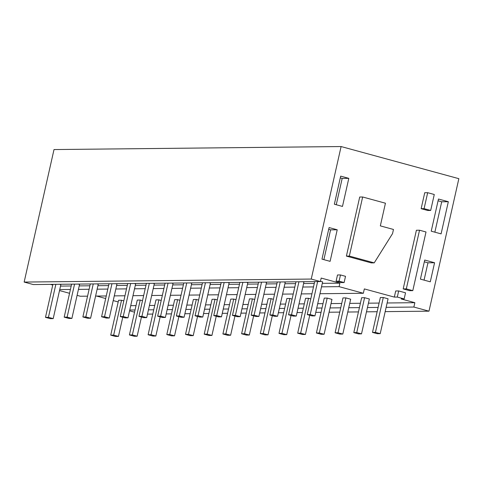 <?xml version="1.0" encoding="UTF-8"?>
<svg xmlns="http://www.w3.org/2000/svg" width="483" height="483" viewBox="0 0 483 483"><rect width="100%" height="100%" fill="white"/><g stroke="black" fill="none" stroke-linecap="round" stroke-linejoin="round"><path stroke-width="0.72" d="M24.15 282.066L311.245 279.053L341.101 146.548L54.011 149.561L24.15 282.066L33.297 284.559L320.392 281.547L321.177 278.063L339.875 283.165L339.09 286.648L363.355 293.272L364.333 288.912L394.327 297.093L397.304 297.063L398.68 290.953L405.533 292.819L404.156 298.929L397.304 297.063M129.571 310.823L134.546 312.181M130.73 305.673L136.025 305.618M149.428 305.473L154.723 305.419M168.126 305.28L173.421 305.226M186.824 305.081L192.119 305.027M205.523 304.888L210.817 304.833M224.221 304.695L229.516 304.634M242.919 304.495L248.214 304.441M261.617 304.302L266.912 304.242M280.315 304.103L285.61 304.048M299.013 303.91L304.308 303.849M317.711 303.71L323.006 303.656M331.03 303.572L341.704 303.457M349.728 303.372L360.403 303.264M368.426 303.179L379.101 303.064M387.125 302.986L414.855 302.69L413.871 307.049L386.14 307.339M378.117 307.423L367.442 307.538M359.418 307.623L348.744 307.731M340.72 307.816L330.046 307.931M322.022 308.015L316.727 308.069M303.324 308.208L298.029 308.269M284.626 308.408L279.331 308.462M265.928 308.601L260.633 308.655M247.23 308.8L241.935 308.854M228.537 308.993L223.237 309.048M209.839 309.192L204.538 309.247M191.141 309.386L185.84 309.44M172.443 309.585L167.148 309.639M153.745 309.778L148.45 309.832M135.047 309.977L129.752 310.032M414.855 302.69L401.18 298.959L404.156 298.929M96.642 296.067L105.68 298.53M113.221 300.589L118.202 301.947M60.532 286.093L71.206 285.978M79.23 285.894L89.904 285.785M97.928 285.701L108.603 285.586M116.626 285.501L127.301 285.393M135.318 285.308L145.993 285.193M154.017 285.109L164.691 285M172.715 284.916L183.389 284.801M191.413 284.716L202.087 284.608M210.111 284.523L220.785 284.409M228.809 284.33L239.483 284.215M247.507 284.131L258.182 284.022M266.205 283.938L276.88 283.823M284.904 283.738L295.578 283.63M303.602 283.545L314.276 283.43M322.3 283.346L339.875 283.165M52.768 285.024L50.413 284.378M311.245 279.053L320.392 281.547M385.174 311.632L428.989 311.173L458.85 178.674L341.101 146.548M147.478 314.125L152.779 314.071M166.176 313.932L171.471 313.878M184.874 313.733L190.169 313.678M203.572 313.539L208.867 313.485M222.271 313.34L227.565 313.286M240.969 313.147L246.264 313.093M259.667 312.948L264.962 312.893M278.365 312.755L283.66 312.7M297.063 312.555L302.358 312.501M315.761 312.362L321.056 312.308M329.08 312.223L339.754 312.109M347.778 312.024L358.452 311.915M366.476 311.831L377.151 311.716M413.871 307.049L428.989 311.173M394.327 297.093L395.704 290.983L398.68 290.953M448.333 201.719L441.088 233.875L431.228 231.188L438.473 199.026L448.333 201.719L441.71 201.785L434.857 232.178M434.579 262.74L430.281 281.818L420.421 279.132L424.726 260.047L434.579 262.74L427.956 262.806L424.056 280.122M330.1 261.351L321.974 259.13L329.092 227.565L337.219 229.781L330.1 261.351M348.804 178.348L342.477 206.428L334.351 204.212L340.678 176.132L348.804 178.348L342.181 178.42L336.253 204.732M412.796 290.645L409.662 290.681L403.184 288.912L406.312 288.876L412.796 290.645L426.012 231.985L419.534 230.216L406.312 288.876M419.534 230.216L416.4 230.246L403.184 288.912M430.685 210.449L427.739 210.479L421.14 208.68L424.08 208.65L430.685 210.449L434.277 194.498L427.678 192.699L424.08 208.65M427.678 192.699L424.732 192.729L421.14 208.68M374.216 262.867L371.276 262.897L346.396 256.105L359.708 197.022L362.655 196.992L385.44 203.21L380.332 225.875L393.476 229.461L392.54 233.609L374.216 262.867L349.336 256.075L362.655 196.992M344.119 282.549L341.137 282.579L336.096 281.203L337.496 274.978L340.479 274.948L345.52 276.324L344.119 282.549L339.072 281.172L340.479 274.948M77.093 295.361L80.311 296.236L87.562 296.164M95.586 296.079L106.26 295.964M114.284 295.88L124.958 295.771M132.982 295.687L143.656 295.572M151.68 295.487L162.354 295.379M170.378 295.294L181.053 295.179M189.076 295.095L199.751 294.986M207.775 294.902L218.449 294.787M226.473 294.702L237.147 294.594M245.171 294.509L255.845 294.395M263.869 294.31L274.543 294.201M282.567 294.117L293.241 294.002M301.265 293.918L311.94 293.809M319.963 293.724L363.355 293.272M59.524 290.567L69.552 293.302M59.747 289.577L70.421 289.468M78.439 289.383L89.114 289.269M97.137 289.184L107.812 289.076M115.835 288.991L126.51 288.876M134.534 288.792L145.208 288.683M153.232 288.599L163.906 288.484M171.93 288.405L182.604 288.291M190.628 288.206L201.302 288.091M209.326 288.013L220 287.898M228.024 287.814L238.699 287.705M246.722 287.62L257.397 287.506M265.421 287.421L276.095 287.313M284.119 287.228L294.793 287.113M302.817 287.029L313.491 286.92M321.515 286.836L339.09 286.648M441.71 201.785L438.075 200.795M427.956 262.806L424.328 261.816M328.694 229.328L330.589 229.848L323.876 259.649M337.219 229.781L330.589 229.848M342.181 178.42L340.28 177.901M346.396 256.105L349.336 256.075M336.096 281.203L339.072 281.172M52.919 284.354L45.48 317.349L48.427 317.319L53.196 318.623L60.858 284.626L59.614 284.282M48.427 317.319L55.859 284.324M45.48 317.349L50.256 318.653L53.196 318.623M71.617 284.161L64.179 317.156L67.125 317.126L71.895 318.424L79.556 284.427L78.312 284.089M67.125 317.126L74.557 284.125M64.179 317.156L68.954 318.454L71.895 318.424M90.315 283.962L82.877 316.957L85.823 316.926L90.593 318.231L98.254 284.233L97.011 283.889M85.823 316.926L93.255 283.932M82.877 316.957L87.652 318.261L90.593 318.231M109.013 283.769L101.575 316.763L104.521 316.733L109.291 318.031L116.952 284.034L115.709 283.696M104.521 316.733L111.953 283.732M101.575 316.763L106.351 318.062L109.291 318.031M127.711 283.569L120.273 316.564L123.219 316.534L127.989 317.838L135.651 283.841L134.407 283.497M123.219 316.534L130.651 283.539M120.273 316.564L125.049 317.868L127.989 317.838M146.403 283.376L138.971 316.371L141.917 316.341L146.687 317.639L154.349 283.642L153.105 283.304M141.917 316.341L149.35 283.34M138.971 316.371L143.747 317.669L146.687 317.639M165.101 283.177L157.669 316.172L160.616 316.142L165.385 317.446L173.047 283.449L171.803 283.104M160.616 316.142L168.048 283.147M157.669 316.172L162.439 317.476L165.385 317.446M183.8 282.984L176.367 315.979L179.308 315.948L184.083 317.246L191.745 283.249L190.501 282.911M179.308 315.948L186.746 282.953M176.367 315.979L181.137 317.277L184.083 317.246M202.498 282.784L195.066 315.779L198.006 315.749L202.782 317.053L210.443 283.056L209.199 282.718M198.006 315.749L205.444 282.754M195.066 315.779L199.835 317.083L202.782 317.053M221.196 282.591L213.764 315.586L216.704 315.556L221.48 316.854L229.141 282.857L227.898 282.519M216.704 315.556L224.142 282.561M213.764 315.586L218.533 316.884L221.48 316.854M239.894 282.392L232.462 315.387L235.402 315.357L240.178 316.661L247.839 282.664L246.596 282.326M235.402 315.357L242.84 282.362M232.462 315.387L237.231 316.691L240.178 316.661M258.592 282.199L251.16 315.194L254.1 315.164L258.876 316.462L266.538 282.464L265.294 282.126M254.1 315.164L261.538 282.169M251.16 315.194L255.93 316.498L258.876 316.462M277.29 282L269.858 314.994L272.798 314.964L277.574 316.268L285.236 282.271L283.986 281.933M272.798 314.964L280.237 281.969M269.858 314.994L274.628 316.299L277.574 316.268M295.988 281.806L288.55 314.801L291.497 314.771L296.272 316.069L303.934 282.072L302.684 281.734M291.497 314.771L298.935 281.776M288.55 314.801L293.326 316.105L296.272 316.069M314.687 281.607L307.248 314.602L310.195 314.572L314.97 315.876L322.632 281.879L320.452 281.281M310.195 314.572L317.633 281.577M307.248 314.602L312.024 315.906L314.97 315.876M123.811 300.873L121.523 300.245L113.662 335.117L118.438 336.416L122.76 317.246M113.662 335.117L110.722 335.148L118.577 300.275L121.523 300.245M110.722 335.148L115.491 336.452L118.438 336.416M142.509 300.674L140.221 300.052L132.36 334.918L137.136 336.222L141.459 317.047M132.36 334.918L129.42 334.948L137.275 300.082L140.221 300.052M129.42 334.948L134.189 336.253L137.136 336.222M161.207 300.48L158.919 299.852L151.058 334.725L155.834 336.023L160.157 316.854M151.058 334.725L148.112 334.755L155.973 299.889L158.919 299.852M148.112 334.755L152.888 336.059L155.834 336.023M179.905 300.281L177.617 299.659L169.756 334.526L174.532 335.83L178.855 316.655M169.756 334.526L166.81 334.556L174.671 299.689L177.617 299.659M166.81 334.556L171.586 335.86L174.532 335.83M198.604 300.088L196.315 299.46L188.455 334.333L193.23 335.637L197.547 316.462M188.455 334.333L185.508 334.363L193.369 299.496L196.315 299.46M185.508 334.363L190.284 335.667L193.23 335.637M217.296 299.889L215.013 299.267L207.153 334.133L211.928 335.437L216.245 316.262M207.153 334.133L204.206 334.164L212.067 299.297L215.013 299.267M204.206 334.164L208.982 335.468L211.928 335.437M235.994 299.695L233.712 299.068L225.851 333.94L230.626 335.244L234.943 316.069M225.851 333.94L222.904 333.97L230.765 299.104L233.712 299.068M222.904 333.97L227.68 335.274L230.626 335.244M254.692 299.496L252.404 298.874L244.549 333.741L249.325 335.045L253.641 315.87M244.549 333.741L241.603 333.771L249.463 298.905L252.404 298.874M241.603 333.771L246.378 335.075L249.325 335.045M273.39 299.303L271.102 298.681L263.247 333.548L268.023 334.852L272.34 315.677M263.247 333.548L260.301 333.578L268.162 298.711L271.102 298.681M260.301 333.578L265.076 334.882L268.023 334.852M292.088 299.104L289.8 298.482L281.945 333.348L286.715 334.653L291.038 315.477M281.945 333.348L278.999 333.385L286.86 298.512L289.8 298.482M278.999 333.385L283.775 334.683L286.715 334.653M310.786 298.911L308.498 298.289L300.643 333.155L305.413 334.459L309.736 315.284M300.643 333.155L297.697 333.185L305.558 298.319L308.498 298.289M297.697 333.185L302.473 334.49L305.413 334.459M331.972 299.394L327.196 298.089L319.341 332.956L324.111 334.26L331.972 299.394M319.341 332.956L316.395 332.992L324.256 298.12L327.196 298.089M316.395 332.992L321.171 334.29L324.111 334.26M350.67 299.194L345.894 297.896L338.04 332.763L342.809 334.067L350.67 299.194M338.04 332.763L335.093 332.793L342.954 297.926L345.894 297.896M335.093 332.793L339.869 334.097L342.809 334.067M369.368 299.001L364.593 297.697L356.738 332.564L361.507 333.868L369.368 299.001M356.738 332.564L353.791 332.6L361.646 297.727L364.593 297.697M353.791 332.6L358.567 333.898L361.507 333.868M388.066 298.802L383.291 297.504L375.436 332.37L380.206 333.675L388.066 298.802M375.436 332.37L372.49 332.401L380.344 297.534L383.291 297.504M372.49 332.401L377.265 333.705L380.206 333.675"/></g></svg>
